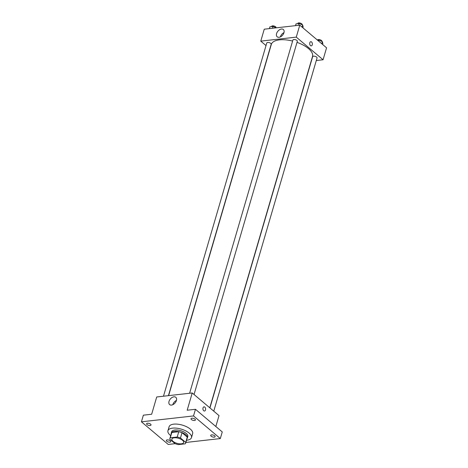 <?xml version="1.0" encoding="UTF-8"?>
<svg xmlns="http://www.w3.org/2000/svg" width="468" height="468" viewBox="0 0 468 468"><rect width="100%" height="100%" fill="white"/><g stroke="black" fill="none" stroke-linecap="round" stroke-linejoin="round"><path stroke-width="0.7" d="M182.502 440.277A6.131 2.644 16.3 0 1 183.655 442.535A6.131 2.644 16.3 0 1 177.027 443.348A6.131 2.644 16.3 0 1 171.885 439.089A6.131 2.644 16.3 0 1 176.243 437.814A6.131 2.644 16.3 0 1 182.502 440.277M177.22 437.024L170.276 437.808A8.237 3.551 16.3 0 0 169.866 438.498A8.237 3.551 16.3 0 0 169.82 439.2L175.061 443.629A8.237 3.551 16.3 0 0 178.314 444.6L185.258 443.816A8.237 3.551 16.3 0 0 185.673 443.126A8.237 3.551 16.3 0 0 185.714 442.424L180.472 437.995A8.237 3.551 16.3 0 0 177.22 437.024L178.776 431.712L171.826 432.496L170.276 437.808M185.714 442.424L187.27 437.112L182.029 432.684L180.472 437.995M187.27 437.112A8.237 3.551 16.3 0 1 187.223 437.814L185.673 443.126M169.866 438.498L171.417 433.192A8.237 3.551 16.3 0 1 171.826 432.496M178.776 431.712A8.237 3.551 16.3 0 1 182.029 432.684M187.007 438.563A8.43 3.633 -163.7 0 0 187.411 437.867A8.43 3.633 -163.7 0 0 180.338 432.017A8.43 3.633 -163.7 0 0 171.229 433.134A8.43 3.633 -163.7 0 0 171.2 433.935M171.229 433.134L171.616 431.806A8.43 3.633 16.3 0 1 177.606 430.051A8.43 3.633 16.3 0 1 186.223 433.438A8.43 3.633 16.3 0 1 187.803 436.539L187.411 437.867M170.709 435.62A12.262 5.283 16.3 0 1 167.936 430.73A12.262 5.283 16.3 0 1 176.652 428.179A12.262 5.283 16.3 0 1 189.177 433.105A12.262 5.283 16.3 0 1 191.482 437.615A12.262 5.283 16.3 0 1 186.516 440.242M167.936 430.73L169.106 426.746A12.262 5.283 16.3 0 1 177.817 424.195A12.262 5.283 16.3 0 1 190.347 429.121A12.262 5.283 16.3 0 1 192.646 433.631L191.482 437.615M147.478 423.236A2.299 0.989 16.3 0 1 149.93 423.745A2.299 0.989 16.3 0 1 151.024 425.014A2.299 0.989 16.3 0 1 148.537 425.318A2.299 0.989 16.3 0 1 146.607 423.721A2.299 0.989 16.3 0 1 147.478 423.236M191.868 418.222A2.299 0.989 16.3 0 1 194.325 418.731A2.299 0.989 16.3 0 1 195.419 420.001A2.299 0.989 16.3 0 1 192.933 420.305A2.299 0.989 16.3 0 1 191.002 418.708A2.299 0.989 16.3 0 1 191.868 418.222M211.594 434.883A2.299 0.989 16.3 0 1 214.046 435.386A2.299 0.989 16.3 0 1 215.14 436.656A2.299 0.989 16.3 0 1 212.653 436.966A2.299 0.989 16.3 0 1 210.723 435.369A2.299 0.989 16.3 0 1 211.594 434.883M167.199 439.897A2.299 0.989 16.3 0 1 169.65 440.4A2.299 0.989 16.3 0 1 170.744 441.675A2.299 0.989 16.3 0 1 168.258 441.979A2.299 0.989 16.3 0 1 166.333 440.382A2.299 0.989 16.3 0 1 167.199 439.897M185.866 442.459L220.317 438.563L193.524 415.929L141.43 421.814L168.228 444.448L175.155 443.664M215.83 426.5L219.018 415.602L192.225 392.968L187.177 410.231L195.46 409.295L222.259 431.929L220.317 438.563M195.46 409.295L193.524 415.929M192.225 392.968L156.71 396.981L151.661 414.238L143.372 415.175L141.43 421.814M176.407 400.532A4.774 3.089 130.2 0 1 173.371 404.41A4.774 3.089 130.2 0 1 169.638 404.598A4.774 3.089 130.2 0 1 170.358 398.958A4.774 3.089 130.2 0 1 175.798 397.303A4.774 3.089 130.2 0 1 176.407 400.532M204.025 406.838A2.106 1.328 -96.4 0 1 204.797 407.107A2.106 1.328 -96.4 0 1 205.592 409.395A2.106 1.328 -96.4 0 1 204.498 411.027A2.106 1.328 -96.4 0 1 202.942 409.079A2.106 1.328 -96.4 0 1 204.025 406.838A2.106 1.328 -96.4 0 1 204.797 407.107A2.106 1.328 -96.4 0 1 205.592 409.395A2.106 1.328 -96.4 0 1 204.498 411.027M172.815 404.703A4.774 3.089 130.2 0 1 176.436 400.415M297.016 42.377A21.464 9.249 16.3 0 1 308.494 48.578A21.464 9.249 16.3 0 1 312.519 56.47L209.781 407.798M168.62 395.635L271.317 44.425A21.464 9.249 16.3 0 1 292.611 41.055M194.044 394.506L297.332 41.289A2.299 0.989 -163.7 0 0 295.407 39.692A2.299 0.989 -163.7 0 0 292.921 39.996L189.616 393.26M209.927 407.92L312.642 56.657A2.299 0.989 16.3 0 1 314.274 56.178A2.299 0.989 16.3 0 1 316.625 57.102A2.299 0.989 16.3 0 1 317.058 57.944L213.765 411.167M163.478 396.215L266.783 42.951A2.299 0.989 16.3 0 1 268.416 42.471A2.299 0.989 16.3 0 1 270.761 43.395A2.299 0.989 16.3 0 1 271.194 44.238L168.433 395.653M316.304 60.524L323.072 59.758L296.279 37.124L260.764 41.137L266.017 45.572M260.764 41.137L264.256 29.186L299.772 25.173L326.57 47.806L323.072 59.758M299.772 25.173L296.279 37.124M283.953 32.742A4.774 3.089 130.2 0 1 280.917 36.621A4.774 3.089 130.2 0 1 277.191 36.802A4.774 3.089 130.2 0 1 277.91 31.163A4.774 3.089 130.2 0 1 283.351 29.507A4.774 3.089 130.2 0 1 283.953 32.742M310.799 41.699A2.106 1.328 -96.4 0 1 311.571 41.968A2.106 1.328 -96.4 0 1 312.367 44.261A2.106 1.328 -96.4 0 1 311.273 45.887A2.106 1.328 -96.4 0 1 309.717 43.945A2.106 1.328 -96.4 0 1 310.799 41.699A2.106 1.328 -96.4 0 1 311.571 41.968A2.106 1.328 -96.4 0 1 312.367 44.261A2.106 1.328 -96.4 0 1 311.273 45.887M280.367 36.913A4.774 3.089 130.2 0 1 283.988 32.625M302.878 27.799L303.141 26.898L302.667 25.026L299.122 23.499L296.045 23.85L295.519 25.658M302.667 25.026L302.059 27.109M299.122 23.499L298.596 25.307M297.695 23.663L297.777 23.4A2.299 0.989 16.3 0 1 299.409 22.92A2.299 0.989 16.3 0 1 301.755 23.845A2.299 0.989 16.3 0 1 302.188 24.693L302.152 24.804M276.202 27.84L272.979 26.454L269.907 26.805L269.375 28.606M272.979 26.454L272.452 28.261M271.557 26.617L271.633 26.354A2.299 0.989 16.3 0 1 273.271 25.875A2.299 0.989 16.3 0 1 275.617 26.799A2.299 0.989 16.3 0 1 276.05 27.641L276.015 27.758M322.598 44.454L322.861 43.553L322.388 41.681L318.843 40.16L317.673 40.295M322.388 41.681L321.779 43.764M318.843 40.16L318.579 41.061M317.474 40.125L317.497 40.061A2.299 0.989 16.3 0 1 319.129 39.581A2.299 0.989 16.3 0 1 321.481 40.505A2.299 0.989 16.3 0 1 321.908 41.348L321.879 41.465"/></g></svg>
